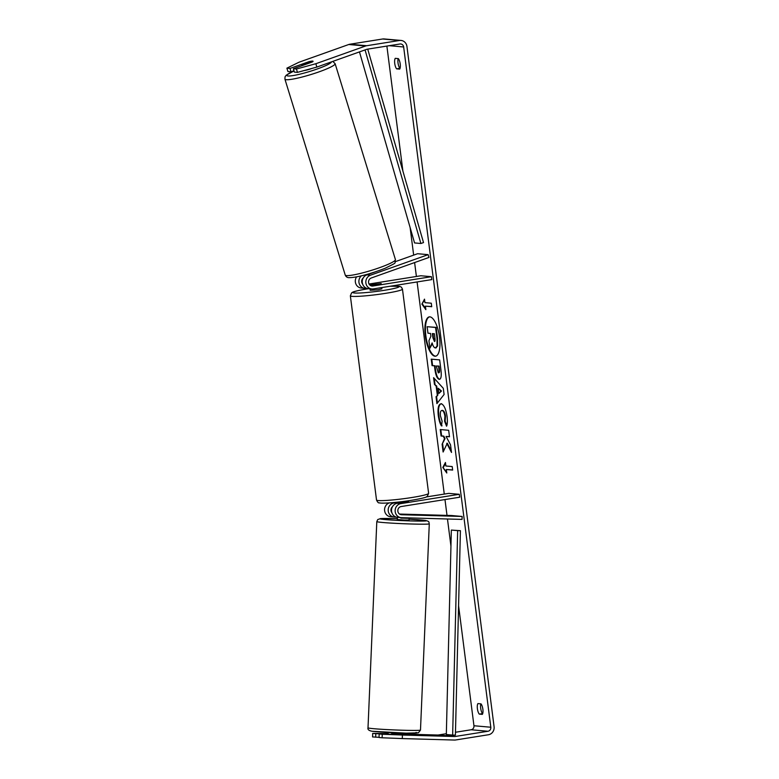 <?xml version="1.0" encoding="UTF-8"?>
<svg xmlns="http://www.w3.org/2000/svg" width="779" height="779" viewBox="0 0 779 779"><rect width="100%" height="100%" fill="white"/><g stroke="black" fill="none" stroke-linecap="round" stroke-linejoin="round"><path stroke-width="1.17" d="M400.387 514.491L409.296 514.685L399.822 514.208M396.355 517.129L394.544 517.071A7.079 6.612 -84.9 0 1 393.901 503L397.358 502.445M462.035 519.408L401.497 517.684A7.079 6.612 -84.9 0 1 400.854 503.614L459.298 494.305L459.678 497.216L401.234 506.525A4.129 3.856 -84.9 0 0 401.604 514.744L462.142 516.458L462.035 519.408M409.024 500.683L408.196 501.559L397.28 503.292A7.079 6.612 95.1 0 0 397.553 517.353L401.127 517.665M462.142 516.458L451.606 515.523L399.578 514.052M394.174 517.052L390.6 516.74A7.079 6.612 -84.9 0 1 389.442 502.883M426.269 496.953L448.762 493.37L459.298 494.305M391.973 512.845A4.129 3.856 -84.9 0 1 392.519 506.701M399.413 734.918L399.452 733.984L391.584 733.76L391.564 734.315M397.368 517.334L397.271 519.525L404.233 520.041L409.063 520.031L409.16 517.908M408.673 517.889L400.805 517.636M400.786 518.103L408.654 518.327M429.57 316.849A19.903 6.943 -99.1 0 0 425.86 335.817A19.903 6.943 -99.1 0 0 435.821 356.13M439.531 337.161A19.903 6.943 -99.1 0 0 429.287 316.878A19.903 6.943 -99.1 0 0 425.315 335.905A19.903 6.943 -99.1 0 0 435.558 356.188A19.903 6.943 -99.1 0 0 439.531 337.161M316.858 67.082L297.461 72.369L296.448 69.01L315.846 63.722L316.858 67.082L366.607 49.359A3.544 3.301 -84.9 0 1 367.172 49.213L399.939 43.994A3.544 3.301 -84.9 0 1 403.658 46.974L490.809 727.235A3.544 3.301 -84.9 0 1 487.975 731.257L455.209 736.476A3.544 3.301 -84.9 0 1 454.634 736.515L402.422 735.035L402.295 738.57L382.119 737.781L382.255 734.237L402.422 735.035M386.881 46.078L402.899 171.117M410.134 227.604L413.659 255.123M414.613 262.562L416.395 276.477M417.096 281.949L444.273 494.081M444.975 499.563L447.01 515.396M447.467 518.989L450.953 546.176M458.578 605.731L473.953 725.746A3.544 3.301 -84.9 0 1 471.12 729.767L455.472 732.26M446.757 443.3L451.508 452.463L450.525 444.79L446.075 436.454L449.493 436.756L448.665 430.29L440.242 429.541L441.07 436.016L443.251 436.201L444.497 438.655L442.121 444.244L443.115 452.015L447.302 443.212L451.314 450.944M437.311 395.167L436.152 386.121L434.448 384.349L433.591 377.669L443.29 388.293L444.088 394.486L436.922 403.61L436.036 396.725L437.856 395.08L436.698 386.033L436.152 386.121M396.599 68.844A5.901 2.055 80.9 0 1 394.739 63.489A5.901 2.055 80.9 0 1 395.255 58.337L398.351 58.62A5.901 2.055 80.9 0 1 400.211 63.975A5.901 2.055 80.9 0 1 399.695 69.117L396.599 68.844L399.88 68.318A5.901 2.055 80.9 0 1 398.186 58.6M479.26 714.1L482.357 714.372A5.901 2.055 -99.1 0 0 482.873 709.231A5.901 2.055 -99.1 0 0 481.013 703.875L477.916 703.593A5.901 2.055 -99.1 0 0 477.4 708.744A5.901 2.055 -99.1 0 0 479.26 714.1L482.707 713.593M446.786 473.009L442.823 467.468L445.432 462.502L445.89 466.008L452.209 466.563L452.657 470.068L446.338 469.503L446.786 473.009M424.954 302.651L424.506 299.146L421.897 304.112L425.86 309.652L425.412 306.147L431.732 306.712L431.284 303.206L424.954 302.651M439.784 379.246L439.19 379.334C437.126 378.711 435.685 375.274 434.867 369.032L434.458 365.828L432.053 365.614L431.225 359.148L439.648 359.888L440.933 369.889C441.664 376.072 441.099 379.217 439.21 379.334L439.522 379.324M446.844 425.431L445.14 421.147L445.471 416.132C444.897 412.636 443.913 410.708 442.53 410.367L441.956 410.455C440.602 410.552 440.096 412.344 440.417 415.82L442.121 421.176L441.489 425.938C440.057 423.873 438.986 420.368 438.265 415.431C437.516 408.108 438.46 404.223 441.08 403.785L441.109 403.785C443.864 404.593 445.851 408.819 447.068 416.473C447.594 421.118 447.428 424.37 446.571 426.22L444.595 421.235L444.926 416.22C444.351 412.724 443.368 410.796 441.985 410.455L442.511 410.367L441.985 410.455M315.846 63.722L365.594 46A7.079 6.612 -84.9 0 1 366.724 45.718L399.491 40.489A7.079 6.612 -84.9 0 1 406.94 46.448L494.081 726.71A7.079 6.612 -84.9 0 1 488.423 734.753L455.657 739.972A7.079 6.612 -84.9 0 1 454.508 740.05L402.295 738.57M480.847 703.856A5.901 2.055 -99.1 0 0 482.532 713.574M286.896 68.162L287.909 71.522L290.995 71.795L289.992 68.435L286.896 68.162L298.99 62.232L348.739 44.51A7.079 6.612 -84.9 0 1 349.868 44.228L382.635 38.999A7.079 6.612 -84.9 0 1 384.154 38.95L401.01 40.44M446.348 733.711L438.353 734.986A3.544 3.301 -84.9 0 1 437.779 735.025L399.948 733.954M399.432 734.529L379.159 733.964L379.032 737.509L382.119 737.781M388.146 733.614L372.693 733.399L372.566 736.934L379.042 737.304M379.159 733.964L382.255 734.237M372.693 733.399L375.79 733.672L375.663 737.207M375.79 733.672L388.127 734.022M290.995 71.795L293.965 70.743M296.448 69.01L293.362 68.737L294.374 72.096L297.461 72.369M293.362 68.737L312.252 62.008A5.901 0.837 -16.8 0 0 313.07 61.278A5.901 0.837 -16.8 0 0 312.671 61.113A5.901 0.837 -16.8 0 0 308.883 61.707L289.992 68.435M432.335 343.627L429.891 348.232L428.937 340.744L430.884 336.265L430.524 333.422L427.963 333.198L427.135 326.713L435.578 327.462L437 338.524L437.058 346.051L435.334 347.95C434.03 347.687 432.958 346.003 432.121 342.906L429.891 348.232M427.135 326.713L436.133 327.375L437.545 338.437L437.603 345.964L435.899 347.862M437.603 345.964L437.058 346.051M436.23 347.853L435.354 347.95M436.133 327.375L435.578 327.462M446.649 471.967L442.823 467.468M443.368 467.381L445.539 463.271M452.638 469.932L446.338 469.503M431.712 306.575L425.412 306.147M424.604 299.915L421.897 304.112M422.442 304.024L425.724 308.611M436.698 386.033L434.448 384.349M434.994 384.261L434.244 378.38M437.399 403.006L436.581 396.638L436.036 396.725M436.581 396.638L437.856 395.08M438.879 393.473L441.479 391.009L438.217 388.263L438.879 393.473L440.933 391.097L438.217 388.263M441.479 391.009L440.933 391.097M439.21 379.334L439.736 379.246C437.671 378.623 436.23 375.186 435.412 368.944L435.003 365.74L434.458 365.828M435.003 365.74L432.053 365.614M432.598 365.526L431.79 359.197M436.289 365.984L439.064 366.101L439.453 369.129C439.755 371.544 439.541 372.752 438.82 372.771L438.275 372.859C438.996 372.839 439.2 371.632 438.908 369.217L438.519 366.188L436.289 365.984L438.275 372.859M439.064 366.101L438.519 366.188M440.807 429.589L441.615 435.928L443.796 436.113L445.052 438.567L442.121 444.244M442.667 444.157L443.543 450.992M445.052 438.567L444.497 438.655M443.796 436.113L443.251 436.201M441.615 435.928L441.07 436.016M449.473 436.62L446.075 436.454M442.034 425.85C440.602 423.786 439.531 420.28 438.811 415.343C438.061 408.021 439.005 404.135 441.625 403.697M445.14 421.147L444.595 421.235M434.351 341.426L434.38 341.426C435.033 341.397 435.218 340.257 434.925 338.008L434.39 333.763L432.355 333.587L432.91 337.862L434.487 341.426M432.92 333.636L433.455 337.774L434.896 341.338M395.401 261.627L417.583 253.72L428.119 254.655L370.434 275.201A7.079 6.612 95.1 0 0 371.836 288.97L368.253 288.649A7.079 6.612 -84.9 0 1 366.851 274.88L376.461 271.462M371.836 288.97A7.079 6.612 95.1 0 0 373.355 288.912L431.8 279.603L431.42 276.691L372.985 286A4.129 3.856 95.1 0 1 371.281 277.996L428.956 257.45L428.119 254.655M356.607 276.837A7.079 6.612 95.1 0 0 361.3 288.035L364.884 288.357A7.079 6.612 95.1 0 0 366.403 288.298L366.597 288.269M369.11 284.004L420.894 275.756L431.42 276.691M369.665 284.802L381.213 283.566L370.512 285.503M361.398 275.805A7.079 6.612 95.1 0 0 364.884 288.357M363.218 278.006A4.129 3.856 95.1 0 0 362.673 284.14M400.815 502.728L400.737 502.095L408.537 500.848L408.615 501.433M369.986 288.805L370.181 290.314L378.136 289.749L381.885 288.814L381.729 287.578M372.937 285.114L381.213 283.566L369.752 284.89M370.083 285.192L372.937 285.065M304.472 70.451A5.901 0.73 -17.1 0 0 312.058 68.386M302.233 64.297A5.901 0.73 -17.1 0 0 301.794 64.754A5.901 0.73 -17.1 0 0 302.184 64.881A5.901 0.73 -17.1 0 0 305.134 64.404L312.632 61.736A5.901 0.73 -17.1 0 0 313.08 61.298A5.901 0.73 -17.1 0 0 312.681 61.142A5.901 0.73 -17.1 0 0 309.73 61.619L302.233 64.297M367.727 49.126L423.513 242.59L420.884 243.496L414.555 242.931L359.47 51.901M365.059 49.914L420.884 243.496M452.648 735.094L446.328 734.539L451.343 530.08L460.418 530.684L455.403 735.142L452.648 735.094L457.663 530.635L460.418 530.684M451.343 530.08L457.663 530.635M397.28 503.292L400.854 503.614M391.204 502.757L393.901 503M420.485 730.069A26.262 0.974 -177.6 0 1 398.984 730.118A26.262 0.974 -177.6 0 1 369.733 728.258A26.262 0.974 -177.6 0 1 368.009 727.829L376.802 521.609A26.262 0.974 2.4 0 0 378.536 522.027A26.262 0.974 2.4 0 0 407.777 523.887A26.262 0.974 2.4 0 0 429.287 523.839L420.485 730.069L418.42 732.796L406.171 733.156L372.08 731.257C368.866 730.653 367.513 729.514 368.009 727.829M372.362 731.277A23.312 0.867 2.4 0 0 402.431 733.058A23.312 0.867 2.4 0 0 415.879 732.513M429.287 523.839C428.508 522.397 430.388 521.531 425.217 520.421L409.102 519.184A23.312 0.867 -177.6 0 1 424.935 520.391A23.312 0.867 -177.6 0 1 411.478 520.947A23.312 0.867 -177.6 0 1 381.408 519.165A23.312 0.867 -177.6 0 1 397.309 518.687L380.6 518.571L377.747 519.554L376.802 521.609M389.237 45.698L403.658 46.974M473.953 725.746L490.809 727.235M437.779 735.025L454.634 736.515M438.353 734.986L455.209 736.476M471.12 729.767L487.975 731.257M348.739 44.51L365.594 46M349.868 44.228L366.724 45.718M382.635 38.999L399.491 40.489M437.545 338.437L437 338.524M435.412 368.944L434.867 369.032M439.453 369.129L438.908 369.217M438.811 415.343L438.265 415.431M445.471 416.132L444.926 416.22M433.455 337.774L432.91 337.862M366.851 274.88L370.434 275.201M371.223 285.844L372.985 286M350.355 295.816L376.52 500.011A26.262 2.152 -7.3 0 0 411.935 497.508A26.262 2.152 -7.3 0 0 428.616 493.341L402.461 289.145A26.262 2.152 172.7 0 1 385.78 293.313A26.262 2.152 172.7 0 1 350.355 295.816L351.621 292.855C352.926 292.476 349.888 291.891 367.62 288.834L368.584 288.678M368.633 288.688A23.312 1.909 -7.3 0 0 367.707 288.834A23.312 1.909 -7.3 0 0 354.455 293.001A23.312 1.909 -7.3 0 0 384.359 290.304A23.312 1.909 -7.3 0 0 398.926 286.925A23.312 1.909 -7.3 0 0 390.084 286.253M284.919 79.137L345.224 275.026A26.262 3.252 -17.1 0 0 346.967 275.62A26.262 3.252 -17.1 0 0 375.497 269.067A26.262 3.252 -17.1 0 0 395.42 259.573L335.116 63.683A26.262 3.252 162.9 0 1 315.183 73.177A26.262 3.252 162.9 0 1 286.662 79.731A26.262 3.252 162.9 0 1 284.919 79.137L285.046 76.8L286.224 75.203L294.024 70.938M294.034 70.967A23.312 2.892 -17.1 0 0 288.425 76.001A23.312 2.892 -17.1 0 0 313.265 70.334A23.312 2.892 -17.1 0 0 331.455 61.882M399.987 732.99L399.9 734.938M388.195 732.484L388.117 734.217M376.52 500.011C377.581 502.251 378.506 503.195 379.285 502.835C382.061 503.809 399.15 502.338 411.351 500.322C429.083 497.265 426.045 496.69 427.35 496.301L428.616 493.341M397.319 502.182L397.456 503.263M402.461 289.145L401.448 287.217L399.685 286.331L390.25 286.224M345.224 275.026C346.08 276.964 347.492 277.83 349.469 277.636C357.785 277.587 374.183 272.631 385.274 268.21C398.819 261.364 393.911 264.354 395.42 259.573M302.067 65.64L301.794 64.754M366.519 275.016L366.373 274.529M335.116 63.683L332.808 61.395"/></g></svg>
